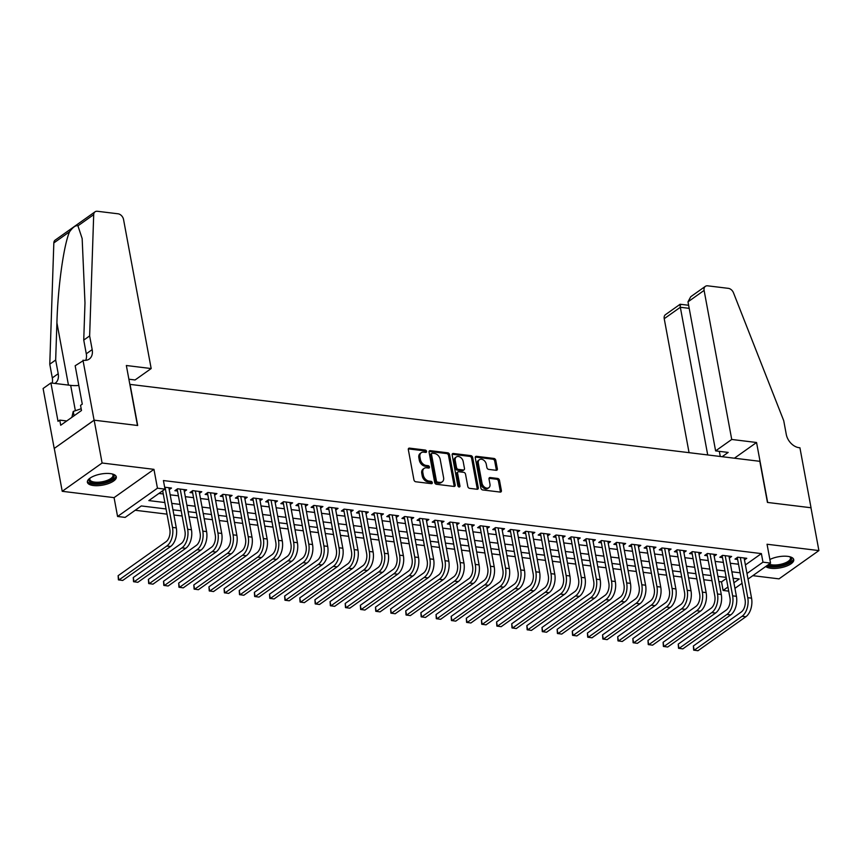 <?xml version="1.0" encoding="UTF-8"?>
<svg xmlns="http://www.w3.org/2000/svg" width="862" height="862" viewBox="0 0 862 862"><rect width="100%" height="100%" fill="white"/><g stroke="black" fill="none" stroke-linecap="round" stroke-linejoin="round"><path stroke-width="1.29" d="M426.55 451.365A1.293 0.927 54.6 0 0 425.3 450.061L409.504 448.132A1.853 1.315 54.6 0 0 408.75 448.305A1.853 1.315 54.6 0 0 408.329 449.63L413.943 479.897A1.853 1.315 54.6 0 0 415.743 481.761L431.528 483.69A1.293 0.927 54.6 0 0 431.097 481.341L429.05 481.093A5.926 4.224 54.6 0 1 423.296 475.124L422.833 472.602A5.926 4.224 54.6 0 1 424.158 468.357A5.926 4.224 54.6 0 1 426.593 467.807L428.629 468.055A1.293 0.927 54.6 0 0 428.198 465.695L426.151 465.448A5.926 4.224 54.6 0 1 420.397 459.489L419.934 456.968A5.926 4.224 54.6 0 1 421.259 452.712A5.926 4.224 54.6 0 1 423.695 452.162L425.731 452.41A1.293 0.927 54.6 0 0 426.55 451.365M425.505 452.388A1.293 0.927 54.6 0 0 424.223 450.826L408.426 448.897A1.853 1.315 54.6 0 0 408.351 448.886M431.302 483.668A1.293 0.927 54.6 0 0 430.019 482.106L427.972 481.858L429.05 481.093M428.403 468.023A1.293 0.927 54.6 0 0 427.121 466.461L425.074 466.213L426.151 465.448M765.747 566.485A14.708 5.614 169.5 0 0 770.876 568.284A14.708 5.614 169.5 0 0 786.381 566.162A14.708 5.614 169.5 0 0 793.74 559.632A14.708 5.614 169.5 0 0 787.685 556.356A14.708 5.614 169.5 0 0 769.874 559.47M110.25 473.604A14.708 5.614 169.5 0 0 94.755 475.716A14.708 5.614 169.5 0 0 87.385 482.246A14.708 5.614 169.5 0 0 93.441 485.532A14.708 5.614 169.5 0 0 108.935 483.41A14.708 5.614 169.5 0 0 116.305 476.88A14.708 5.614 169.5 0 0 110.25 473.604M496.178 470.307A1.853 1.315 54.6 0 0 496.943 470.135A1.853 1.315 54.6 0 0 497.352 468.809L495.779 460.308A1.853 1.315 54.6 0 0 493.98 458.455L476.449 456.31A1.853 1.315 54.6 0 0 475.695 456.483A1.853 1.315 54.6 0 0 475.274 457.808L480.888 488.075A1.853 1.315 54.6 0 0 482.688 489.939L500.219 492.083A1.853 1.315 54.6 0 0 500.973 491.911A1.853 1.315 54.6 0 0 501.393 490.586L499.486 480.328A1.853 1.315 54.6 0 0 497.697 478.464L490.187 477.548A1.853 1.315 54.6 0 0 489.433 477.72A1.853 1.315 54.6 0 0 489.013 479.046L489.961 484.132A4.946 3.534 54.6 0 1 488.851 487.687A4.946 3.534 54.6 0 1 484.821 487.364A4.946 3.534 54.6 0 1 482.009 483.162L478.313 463.228A4.946 3.534 54.6 0 1 479.423 459.683A4.946 3.534 54.6 0 1 483.453 459.996A4.946 3.534 54.6 0 1 486.265 464.209L486.879 467.527A1.853 1.315 54.6 0 0 488.679 469.391L496.178 470.307M745.404 564.933L761.383 553.598L762.978 562.164L770.542 563.091L748.022 579.07M82.978 360.208L94.087 420.171L137.457 425.472L126.348 365.51L151.173 368.548L123.546 219.487A5.657 4.03 54.6 0 0 118.051 213.798L97.384 211.276A5.657 4.03 54.6 0 0 95.068 211.804A5.657 4.03 54.6 0 0 93.699 214.638L89.637 335.911L92.18 349.616A13.199 9.417 -125.4 0 1 89.217 359.088A13.199 9.417 -125.4 0 1 83.808 360.316L75.166 365.757L82.278 404.127L80.554 405.355L81.502 410.495L60.706 425.246L59.747 420.106L58.023 421.335L50.912 382.954L43.1 388.503L54.209 448.466L94.163 420.182L137.683 425.505L130.065 384.387L759.821 461.31L767.439 502.427L810.959 507.75L818.9 550.581L767.051 544.245L770.542 563.091M94.163 420.182L102.104 463.013L62.226 491.308L114.075 497.633L117.566 516.478L157.444 488.194L165.008 489.12L148.846 500.585L164.857 502.546M114.075 497.633L153.953 469.348L102.104 463.013M153.953 469.348L157.444 488.194M761.383 553.598L163.424 480.554L165.008 489.12M449.565 454.673A1.853 1.315 54.6 0 0 447.766 452.809L430.235 450.664A1.853 1.315 54.6 0 0 429.481 450.837A1.853 1.315 54.6 0 0 429.06 452.162L434.674 482.429A1.853 1.315 54.6 0 0 436.474 484.293L454.005 486.437A1.853 1.315 54.6 0 0 454.759 486.265A1.853 1.315 54.6 0 0 455.179 484.94L449.565 454.673L448.488 455.427A1.853 1.315 54.6 0 0 446.688 453.574L429.157 451.429A1.853 1.315 54.6 0 0 429.082 451.419M453.347 453.487L470.878 455.632A1.853 1.315 54.6 0 1 472.678 457.485L478.281 487.763A1.853 1.315 54.6 0 1 477.871 489.088A1.853 1.315 54.6 0 1 477.106 489.26L469.607 488.345A1.853 1.315 54.6 0 1 467.807 486.48L465.534 474.208A1.853 1.315 54.6 0 0 463.734 472.344L458.756 471.729A1.853 1.315 54.6 0 0 458.002 471.902A1.853 1.315 54.6 0 0 457.582 473.238L459.952 486.017A1.293 0.927 54.6 0 1 457.873 485.759L452.173 454.985A1.853 1.315 54.6 0 1 452.582 453.66A1.853 1.315 54.6 0 1 453.347 453.487L452.27 454.252L469.801 456.397L470.878 455.632M752.817 575.665L779.022 578.865L818.9 550.581M54.284 448.477L62.226 491.308M169.221 489.659L171.506 488.043L164.653 487.202M184.36 491.512L186.645 489.885L177.561 488.776L174.867 490.693L177.518 491.017M199.499 493.355L201.783 491.739L192.7 490.629L190.006 492.536L192.657 492.859M214.638 495.208L216.922 493.581L207.839 492.471L205.145 494.389L207.796 494.713M229.777 497.062L232.061 495.434L222.978 494.325L220.284 496.232L222.935 496.555M244.905 498.904L247.2 497.288L238.117 496.178L235.423 498.085L238.074 498.408M260.044 500.757L262.339 499.13L253.256 498.02L250.562 499.938L253.212 500.262M275.183 502.611L277.478 500.984L268.394 499.874L265.701 501.781L268.351 502.104M290.322 504.453L292.617 502.837L283.533 501.727L280.84 503.634L283.49 503.958M305.46 506.306L307.756 504.679L298.672 503.57L295.978 505.488L298.618 505.811M320.599 508.149L322.894 506.533L313.811 505.423L311.117 507.33L313.757 507.653M335.738 510.002L338.033 508.375L328.95 507.265L326.256 509.183L328.896 509.507M350.877 511.856L353.161 510.229L344.078 509.119L341.384 511.026L344.035 511.349M366.016 513.698L368.3 512.082L359.217 510.972L356.523 512.879L359.174 513.202M381.155 515.551L383.439 513.924L374.356 512.815L371.662 514.733L374.313 515.056M396.294 517.405L398.578 515.778L389.495 514.668L386.801 516.575L389.452 516.898M411.433 519.247L413.717 517.62L404.634 516.521L401.94 518.428L404.59 518.752M426.571 521.101L428.856 519.474L419.772 518.364L417.079 520.282L419.729 520.605M441.71 522.943L443.995 521.327L434.911 520.217L432.218 522.124L434.868 522.447M456.849 524.796L459.134 523.169L450.05 522.06L447.356 523.977L450.007 524.301M471.988 526.65L474.272 525.023L465.189 523.913L462.495 525.82L465.146 526.143M487.127 528.492L489.411 526.876L480.328 525.766L477.634 527.673L480.285 527.997M502.266 530.345L504.55 528.718L495.467 527.609L492.773 529.527L495.424 529.85M517.394 532.188L519.689 530.572L510.606 529.462L507.912 531.369L510.563 531.692M532.533 534.041L534.828 532.414L525.745 531.304L523.051 533.222L525.701 533.546M547.672 535.895L549.967 534.268L540.883 533.158L538.19 535.065L540.84 535.399M562.811 537.737L565.106 536.121L556.022 535.011L553.329 536.918L555.979 537.241M577.949 539.59L580.245 537.963L571.161 536.854L568.467 538.772L571.118 539.095M593.088 541.444L595.383 539.817L586.3 538.707L583.606 540.614L586.246 540.937M608.227 543.286L610.522 541.67L601.439 540.56L598.745 542.467L601.385 542.791M623.366 545.14L625.65 543.513L616.578 542.403L613.873 544.321L616.524 544.644M638.505 546.982L640.789 545.366L631.706 544.256L629.012 546.163L631.663 546.486M653.644 548.835L655.928 547.208L646.845 546.099L644.151 548.016L646.802 548.34M668.783 550.689L671.067 549.062L661.984 547.952L659.29 549.859L661.941 550.182M683.922 552.531L686.206 550.915L677.123 549.805L674.429 551.712L677.079 552.036M699.06 554.385L701.345 552.757L692.261 551.648L689.568 553.566L692.218 553.889M714.199 556.238L716.484 554.611L707.4 553.501L704.707 555.408L707.357 555.731M729.338 558.08L731.622 556.464L722.539 555.354L719.845 557.261L722.496 557.585M158.92 493.441L163.274 493.98M170.17 494.82L178.412 495.822M185.308 496.674L193.551 497.676M200.447 498.516L208.69 499.529M215.586 500.369L223.829 501.372M230.725 502.223L238.968 503.225M245.864 504.065L254.096 505.078M261.003 505.919L269.235 506.921M276.142 507.761L284.374 508.774M291.281 509.614L299.513 510.616M306.419 511.468L314.652 512.47M321.558 513.31L329.79 514.323M336.697 515.164L344.929 516.166M351.836 517.006L360.068 518.019M366.975 518.859L375.207 519.861M382.114 520.713L390.346 521.715M397.253 522.555L405.485 523.568M412.392 524.408L420.624 525.411M427.53 526.262L435.763 527.264M442.669 528.104L450.901 529.117M457.797 529.958L466.04 530.96M472.936 531.8L481.179 532.813M488.075 533.653L496.318 534.655M503.214 535.507L511.457 536.509M518.353 537.349L526.585 538.362M533.492 539.203L541.724 540.205M548.631 541.056L556.863 542.058M563.77 542.898L572.002 543.911M578.908 544.752L587.141 545.754M594.047 546.594L602.279 547.607M609.186 548.447L617.418 549.45M624.325 550.301L632.557 551.303M639.464 552.143L647.696 553.156M654.603 553.997L662.835 554.999M669.742 555.85L677.974 556.852M684.881 557.692L693.113 558.705M700.019 559.546L708.252 560.548M715.158 561.388L723.39 562.401M730.286 563.242L738.529 564.244M744.477 559.934L746.761 558.307L737.678 557.197L734.984 559.115L737.635 559.438M135.205 510.261L167.012 514.151M173.909 514.991L182.151 516.004M189.047 516.844L197.29 517.846M204.186 518.687L212.429 519.7M219.325 520.54L227.568 521.542M234.464 522.394L242.696 523.396M249.603 524.236L257.835 525.249M264.742 526.089L272.974 527.091M279.881 527.943L288.113 528.945M295.019 529.785L303.252 530.798M310.158 531.638L318.39 532.641M325.297 533.481L333.529 534.494M340.436 535.334L348.668 536.336M355.575 537.188L363.807 538.19M370.714 539.03L378.946 540.043M385.853 540.883L394.085 541.886M400.992 542.737L409.224 543.739M416.13 544.579L424.363 545.592M431.269 546.433L439.501 547.435M446.397 548.275L454.64 549.288M461.536 550.128L469.779 551.13M476.675 551.982L484.918 552.984M491.814 553.824L500.057 554.837M506.953 555.678L515.196 556.68M522.092 557.531L530.324 558.533M537.231 559.373L545.463 560.375M552.37 561.227L560.602 562.229M567.508 563.069L575.741 564.082M582.647 564.922L590.879 565.925M597.786 566.776L606.018 567.778M612.925 568.618L621.157 569.631M628.064 570.472L636.296 571.474M643.203 572.314L651.435 573.327M658.342 574.167L666.574 575.169M673.481 576.021L681.713 577.023M688.619 577.863L696.852 578.876M703.758 579.717L711.99 580.719M718.897 581.57L721.516 581.882L726.364 578.445M728.713 591.138L723.099 590.448L727.948 587.011M721.516 581.882L723.099 590.448M166.054 508.957L141.303 505.94L125.141 517.405L117.566 516.478M742.053 583.294L734.941 588.347M746.988 573.499L762.978 562.164M171.764 503.386L179.996 504.389M186.903 505.24L195.135 506.242M202.042 507.082L210.274 508.095M217.181 508.936L225.413 509.938M232.32 510.789L240.552 511.791M247.459 512.631L255.691 513.644M262.598 514.485L270.83 515.487M277.726 516.327L285.968 517.34M292.864 518.181L301.107 519.183M308.003 520.034L316.246 521.036M323.142 521.876L331.385 522.889M338.281 523.73L346.513 524.732M353.42 525.583L361.652 526.585M368.559 527.425L376.791 528.428M383.698 529.279L391.93 530.281M398.837 531.121L407.069 532.134M413.975 532.975L422.208 533.977M429.114 534.828L437.346 535.83M444.253 536.67L452.485 537.683M459.392 538.524L467.624 539.526M474.531 540.366L482.763 541.379M489.67 542.22L497.902 543.222M504.809 544.073L513.041 545.075M519.948 545.915L528.18 546.928M535.087 547.769L543.319 548.771M550.215 549.622L558.457 550.624M565.353 551.464L573.596 552.477M580.492 553.318L588.735 554.32M595.631 555.16L603.874 556.173M610.77 557.014L619.002 558.016M625.909 558.867L634.141 559.869M641.048 560.709L649.28 561.722M656.187 562.563L664.419 563.565M671.326 564.416L679.558 565.418M686.464 566.259L694.697 567.271M701.603 568.112L709.835 569.114M716.742 569.954L724.974 570.967M731.881 571.808L740.113 572.81M733.918 582.777L739.262 578.984L733.066 578.23M726.17 577.378L717.927 576.376M711.031 575.536L702.789 574.523M695.893 573.683L687.65 572.68M680.754 571.84L672.511 570.827M665.615 569.987L657.372 568.985M650.476 568.133L642.244 567.131M635.337 566.291L627.105 565.278M620.198 564.438L611.966 563.436M605.059 562.584L596.827 561.582M589.92 560.742L581.688 559.74M574.782 558.888L566.549 557.886M559.643 557.046L551.411 556.033M544.504 555.193L536.272 554.191M529.365 553.339L521.133 552.337M514.226 551.497L505.994 550.484M499.087 549.644L490.855 548.641M483.948 547.801L475.716 546.788M468.809 545.948L460.577 544.946M453.671 544.094L445.438 543.092M438.542 542.252L430.3 541.239M423.404 540.399L415.161 539.396M408.265 538.545L400.022 537.543M393.126 536.703L384.883 535.69M377.987 534.849L369.755 533.847M362.848 533.007L354.616 531.994M347.709 531.154L339.477 530.152M332.57 529.3L324.338 528.298M317.431 527.458L309.199 526.445M302.293 525.604L294.061 524.602M287.154 523.751L278.922 522.749M272.015 521.909L263.783 520.896M256.876 520.055L248.644 519.053M241.737 518.213L233.505 517.2M226.598 516.36L218.366 515.357M211.459 514.506L203.227 513.504M196.32 512.664L188.088 511.651M181.182 510.81L172.95 509.808M421.259 452.712L420.182 453.477A5.926 4.224 54.6 0 0 418.857 457.733L419.934 456.968M425.074 466.213A5.926 4.224 54.6 0 1 419.32 460.254L418.857 457.733M424.158 468.357L423.08 469.122A5.926 4.224 54.6 0 0 421.755 473.367L422.833 472.602M427.972 481.858A5.926 4.224 54.6 0 1 422.218 475.889L421.755 473.367M454.08 486.448A1.853 1.315 54.6 0 0 454.102 485.705L448.488 455.427M432.304 453.218A1.293 0.927 54.6 0 0 431.485 454.263L436.409 480.834A1.293 0.927 54.6 0 0 437.67 482.138L439.825 482.408A5.926 4.224 54.6 0 0 442.249 481.847A5.926 4.224 54.6 0 0 443.585 477.602L440.213 459.446A5.926 4.224 54.6 0 0 434.459 453.477L432.304 453.218M431.776 453.337L430.698 454.102A1.293 0.927 54.6 0 0 430.407 455.028L431.485 454.263M442.249 481.847L441.172 482.612A5.926 4.224 54.6 0 1 438.747 483.173L436.592 482.903A1.293 0.927 54.6 0 1 435.332 481.599L430.407 455.028M477.192 489.271A1.853 1.315 54.6 0 0 477.203 488.528L471.6 458.25A1.853 1.315 54.6 0 0 469.801 456.397M458.002 471.902L456.925 472.667A1.853 1.315 54.6 0 0 456.504 473.992L458.875 486.782L459.952 486.017M463.174 461.461A4.946 3.534 54.6 0 0 460.362 457.259A4.946 3.534 54.6 0 0 456.332 456.946A4.946 3.534 54.6 0 0 455.222 460.491L456.526 467.516A1.853 1.315 54.6 0 0 458.325 469.381L463.303 469.984A1.853 1.315 54.6 0 0 464.058 469.812A1.853 1.315 54.6 0 0 464.478 468.486L463.174 461.461M456.332 456.946L455.255 457.711A4.946 3.534 54.6 0 0 454.145 461.256L455.222 460.491M464.058 469.812L462.98 470.577A1.853 1.315 54.6 0 1 462.226 470.749L457.248 470.146A1.853 1.315 54.6 0 1 455.448 468.281L454.145 461.256M479.423 459.683L478.345 460.448A4.946 3.534 54.6 0 0 477.236 463.993L478.313 463.228M488.851 487.687L487.773 488.452A4.946 3.534 54.6 0 1 483.744 488.129A4.946 3.534 54.6 0 1 480.931 483.927L477.236 463.993M500.294 492.094A1.853 1.315 54.6 0 0 500.316 491.351L498.408 481.093A1.853 1.315 54.6 0 0 496.62 479.229L489.11 478.313A1.853 1.315 54.6 0 0 489.034 478.302M496.253 470.307A1.853 1.315 54.6 0 0 496.275 469.574L494.702 461.073A1.853 1.315 54.6 0 0 492.902 459.209L475.371 457.075A1.853 1.315 54.6 0 0 475.296 457.065M162.681 490.78L169.825 529.343A9.428 5.538 97 0 1 166.021 541.724L118.116 575.708L118.913 579.997L166.819 546.012A14.137 8.308 -83 0 0 172.519 527.425L165.073 487.256M118.116 575.708L118.406 579.846L122.695 580.46L170.601 546.476A14.137 8.308 -83 0 0 176.301 527.889L168.855 487.72M112.426 474.003A12.725 4.86 -10.5 0 1 112.62 474.111A12.725 4.86 -10.5 0 1 112.049 479.261A12.725 4.86 -10.5 0 1 100.401 483.291A12.725 4.86 -10.5 0 1 89.831 478.335A12.725 4.86 -10.5 0 1 89.971 478.173M90.144 478.054A11.777 4.493 169.5 0 0 89.842 479.487A11.777 4.493 169.5 0 0 100.326 482.052A11.777 4.493 169.5 0 0 113.019 475.188A11.777 4.493 169.5 0 0 112.232 473.96M87.396 481.384A14.611 5.581 169.5 0 0 100.218 484.045A14.611 5.581 169.5 0 0 115.982 476.083M81.179 408.76L73.248 411.433L71.869 417.327M74.046 415.786L73.248 411.433M789.872 556.755A12.725 4.86 -10.5 0 1 790.055 556.863A12.725 4.86 -10.5 0 1 789.484 562.013A12.725 4.86 -10.5 0 1 777.836 566.043A12.725 4.86 -10.5 0 1 767.891 564.966M769.119 564.104A11.777 4.493 169.5 0 0 777.772 564.804A11.777 4.493 169.5 0 0 790.454 557.94A11.777 4.493 169.5 0 0 789.667 556.712M766.706 565.817A14.611 5.581 169.5 0 0 777.664 566.797A14.611 5.581 169.5 0 0 793.428 558.835M89.637 335.911L83.743 340.091L84.982 302.907L82.159 238.58L77.936 225.833C75.791 225.122 73.011 227.094 69.596 231.749C63.81 244.485 57.819 287.488 56.914 322.83L55.664 360.014L58.207 373.72A13.199 9.417 -125.4 0 1 55.243 383.191A13.199 9.417 -125.4 0 1 54.866 383.439M55.664 360.014L49.77 364.195L52.302 377.901A13.199 9.417 -125.4 0 1 52.183 383.116M85.683 360.348A13.199 9.417 -125.4 0 0 86.286 353.797L83.743 340.091M69.596 231.749L53.832 242.933L49.77 364.195M94.087 420.171L54.209 448.466M151.173 368.548L135.065 379.97L128.891 379.215M78.808 385.465A21.205 8.092 -10.5 0 1 70.673 385.368L50.912 382.954M53.832 242.933A5.657 4.03 -125.4 0 1 55.2 240.089L95.068 211.804M66.74 420.968L59.747 420.106M731.73 439.458L704.103 290.408L687.995 301.84L715.611 450.891L731.73 439.458L756.556 442.497L767.665 502.46L811.034 507.75L799.925 447.787L799.096 447.69A13.199 9.417 54.6 0 1 786.273 434.405L783.73 420.699L733.487 292.8A5.657 4.03 54.6 0 0 728.358 288.35L707.691 285.828A5.657 4.03 54.6 0 0 705.375 286.346A5.657 4.03 54.6 0 0 704.103 290.408M734.402 458.207L756.556 442.497M722.14 456.709L728.174 452.421L715.611 450.891M707.713 454.942L680.333 307.271L664.225 318.692A5.657 4.03 -125.4 0 1 665.496 314.641L680.14 304.254L688.63 305.267M689.061 452.669L664.225 318.692M720.276 456.483L719.317 451.343M680.689 304.976C679.967 303.586 679.849 304.351 680.333 307.271L689.201 308.348M705.375 286.346L690.731 296.733L687.995 301.84M177.863 488.819L177.195 489.293L184.964 531.186A9.428 5.538 97 0 1 181.16 543.577L133.254 577.562L134.052 581.839L181.957 547.855A14.137 8.308 -83 0 0 187.657 529.279L180.212 489.099M133.254 577.562L133.545 581.688L137.834 582.303L185.739 548.318A14.137 8.308 -83 0 0 191.439 529.742L183.994 489.562M193.002 490.661L192.334 491.135L200.103 533.039A9.428 5.538 97 0 1 196.299 545.43L148.393 579.415L149.191 583.693L197.096 549.708A14.137 8.308 -83 0 0 202.796 531.121L195.351 490.952M148.393 579.415L148.684 583.542L152.973 584.156L200.878 550.171A14.137 8.308 -83 0 0 206.578 531.585L199.133 491.415M208.141 492.514L207.473 492.989L215.241 534.882A9.428 5.538 97 0 1 211.438 547.273L163.532 581.257L164.33 585.546L212.235 551.561A14.137 8.308 -83 0 0 217.935 532.975L210.49 492.795M163.532 581.257L163.823 585.395L168.112 586.009L216.017 552.025A14.137 8.308 -83 0 0 221.717 533.438L214.272 493.258M223.28 494.368L222.611 494.842L230.38 536.735A9.428 5.538 97 0 1 226.577 549.126L178.671 583.111L179.468 587.388L227.374 553.404A14.137 8.308 -83 0 0 233.074 534.828L225.628 494.648M178.671 583.111L178.962 587.237L183.25 587.852L231.156 553.867A14.137 8.308 -83 0 0 236.856 535.291L229.411 495.111M238.418 496.21L237.75 496.684L245.519 538.588A9.428 5.538 97 0 1 241.716 550.969L193.81 584.953L194.607 589.242L242.513 555.257A14.137 8.308 -83 0 0 248.213 536.67L240.767 496.501M193.81 584.953L194.101 589.091L198.389 589.705L246.295 555.721A14.137 8.308 -83 0 0 251.995 537.134L244.549 496.965M253.557 498.064L252.889 498.538L260.658 540.431A9.428 5.538 97 0 1 256.854 552.822L208.949 586.806L209.746 591.095L257.652 557.111A14.137 8.308 -83 0 0 263.352 538.524L255.906 498.344M208.949 586.806L209.24 590.933L213.528 591.547L261.434 557.574A14.137 8.308 -83 0 0 267.134 538.987L259.688 498.807M268.696 499.906L268.028 500.38L275.797 542.284A9.428 5.538 97 0 1 271.993 554.675L224.088 588.66L224.885 592.937L272.791 558.953A14.137 8.308 -83 0 0 278.491 540.377L271.045 500.197M224.088 588.66L224.379 592.787L228.667 593.401L276.573 559.416A14.137 8.308 -83 0 0 282.273 540.83L274.827 500.66M283.835 501.759L283.167 502.234L290.936 544.137A9.428 5.538 97 0 1 287.132 556.518L239.227 590.502L240.024 594.791L287.93 560.806A14.137 8.308 -83 0 0 293.63 542.22L286.184 502.05M239.227 590.502L239.517 594.64L243.806 595.254L291.712 561.27A14.137 8.308 -83 0 0 297.412 542.683L289.966 502.503M298.974 503.613L298.306 504.087L306.075 545.98A9.428 5.538 97 0 1 302.271 558.371L254.365 592.356L255.163 596.633L303.058 562.649A14.137 8.308 -83 0 0 308.768 544.073L301.323 503.893M254.365 592.356L254.656 596.482L258.945 597.097L306.85 563.112A14.137 8.308 -83 0 0 312.55 544.536L305.105 504.356M314.113 505.455L313.445 505.929L321.203 547.833A9.428 5.538 97 0 1 317.41 560.225L269.504 594.209L270.302 598.487L318.197 564.502A14.137 8.308 -83 0 0 323.907 545.915L316.451 505.746M269.504 594.209L269.795 598.336L274.084 598.95L321.989 564.966A14.137 8.308 -83 0 0 327.689 546.379L320.244 506.209M329.252 507.309L328.584 507.783L336.342 549.676A9.428 5.538 97 0 1 332.549 562.067L284.643 596.051L285.441 600.34L333.335 566.356A14.137 8.308 -83 0 0 339.035 547.769L331.59 507.589M284.643 596.051L284.934 600.189L289.223 600.803L337.128 566.819A14.137 8.308 -83 0 0 342.828 548.232L335.383 508.052M344.391 509.151L343.722 509.625L351.48 551.529A9.428 5.538 97 0 1 347.688 563.92L299.782 597.905L300.579 602.182L348.474 568.198A14.137 8.308 -83 0 0 354.174 549.622L346.729 509.442M299.782 597.905L300.073 602.032L304.361 602.646L352.267 568.661A14.137 8.308 -83 0 0 357.967 550.085L350.522 509.905M359.529 511.004L358.861 511.478L366.619 553.382A9.428 5.538 97 0 1 362.827 565.763L314.921 599.747L315.707 604.036L363.613 570.051A14.137 8.308 -83 0 0 369.313 551.464L361.868 511.295M314.921 599.747L315.212 603.885L319.5 604.499L367.395 570.515A14.137 8.308 -83 0 0 373.106 551.928L365.66 511.759M374.668 512.858L374 513.332L381.758 555.225A9.428 5.538 97 0 1 377.965 567.616L330.06 601.601L330.846 605.889L378.752 571.905A14.137 8.308 -83 0 0 384.452 553.318L377.006 513.138M330.06 601.601L330.351 605.727L334.639 606.342L382.534 572.357A14.137 8.308 -83 0 0 388.245 553.781L380.788 513.601M389.807 514.7L389.139 515.174L396.897 557.078A9.428 5.538 97 0 1 393.094 569.47L345.199 603.454L345.985 607.732L393.891 573.747A14.137 8.308 -83 0 0 399.591 555.171L392.145 514.991M345.199 603.454L345.49 607.581L349.778 608.195L397.673 574.211A14.137 8.308 -83 0 0 403.373 555.624L395.927 515.454M404.935 516.553L404.267 517.028L412.036 558.932A9.428 5.538 97 0 1 408.232 571.312L360.338 605.296L361.124 609.585L409.03 575.601A14.137 8.308 -83 0 0 414.73 557.014L407.284 516.844M360.338 605.296L360.628 609.434L364.917 610.048L412.812 576.064A14.137 8.308 -83 0 0 418.512 557.477L411.066 517.297M420.074 518.407L419.406 518.881L427.175 560.774A9.428 5.538 97 0 1 423.371 573.165L375.476 607.15L376.263 611.427L424.169 577.443A14.137 8.308 -83 0 0 429.869 558.867L422.423 518.687M375.476 607.15L375.757 611.277L380.045 611.891L427.951 577.906A14.137 8.308 -83 0 0 433.651 559.33L426.205 519.15M435.213 520.249L434.545 520.723L442.314 562.627A9.428 5.538 97 0 1 438.51 575.019L390.615 609.003L391.402 613.281L439.308 579.296A14.137 8.308 -83 0 0 445.007 560.709L437.562 520.54M390.615 609.003L390.895 613.13L395.184 613.744L443.09 579.76A14.137 8.308 -83 0 0 448.79 561.173L441.344 521.004M450.352 522.103L449.684 522.577L457.453 564.47A9.428 5.538 97 0 1 453.649 576.861L405.743 610.846L406.541 615.134L454.446 581.15A14.137 8.308 -83 0 0 460.146 562.563L452.701 522.383M405.743 610.846L406.034 614.983L410.323 615.597L458.228 581.613A14.137 8.308 -83 0 0 463.928 563.026L456.483 522.846M465.491 523.945L464.823 524.419L472.591 566.323A9.428 5.538 97 0 1 468.788 578.714L420.882 612.699L421.68 616.976L469.585 582.992A14.137 8.308 -83 0 0 475.285 564.416L467.84 524.236M420.882 612.699L421.173 616.826L425.462 617.44L473.367 583.455A14.137 8.308 -83 0 0 479.067 564.879L471.622 524.699M480.63 525.798L479.962 526.273L487.73 568.177A9.428 5.538 97 0 1 483.927 580.557L436.021 614.541L436.818 618.83L484.724 584.845A14.137 8.308 -83 0 0 490.424 566.259L482.979 526.089M436.021 614.541L436.312 618.679L440.601 619.293L488.506 585.309A14.137 8.308 -83 0 0 494.206 566.722L486.761 526.553M495.769 527.652L495.1 528.126L502.869 570.019A9.428 5.538 97 0 1 499.066 582.41L451.16 616.395L451.957 620.683L499.863 586.699A14.137 8.308 -83 0 0 505.563 568.112L498.117 527.932M451.16 616.395L451.451 620.521L455.739 621.136L503.645 587.151A14.137 8.308 -83 0 0 509.345 568.575L501.899 528.395M510.907 529.494L510.239 529.968L518.008 571.872A9.428 5.538 97 0 1 514.205 584.264L466.299 618.248L467.096 622.526L515.002 588.541A14.137 8.308 -83 0 0 520.702 569.954L513.256 529.785M466.299 618.248L466.59 622.375L470.878 622.989L518.784 589.005A14.137 8.308 -83 0 0 524.484 570.418L517.038 530.249M526.046 531.348L525.378 531.822L533.147 573.715A9.428 5.538 97 0 1 529.343 586.106L481.438 620.09L482.235 624.379L530.141 590.395A14.137 8.308 -83 0 0 535.841 571.808L528.395 531.638M481.438 620.09L481.729 624.228L486.017 624.842L533.923 590.858A14.137 8.308 -83 0 0 539.623 572.271L532.177 532.091M541.185 533.201L540.517 533.675L548.286 575.568A9.428 5.538 97 0 1 544.482 587.959L496.577 621.944L497.374 626.221L545.28 592.237A14.137 8.308 -83 0 0 550.98 573.661L543.534 533.481M496.577 621.944L496.868 626.071L501.156 626.685L549.062 592.7A14.137 8.308 -83 0 0 554.762 574.124L547.316 533.944M556.324 535.043L555.656 535.517L563.425 577.421A9.428 5.538 97 0 1 559.621 589.813L511.716 623.786L512.513 628.075L560.419 594.09A14.137 8.308 -83 0 0 566.118 575.504L558.673 535.334M511.716 623.786L512.006 627.924L516.295 628.538L564.201 594.554A14.137 8.308 -83 0 0 569.901 575.967L562.455 535.798M571.463 536.897L570.795 537.371L578.564 579.264A9.428 5.538 97 0 1 574.76 591.655L526.854 625.64L527.652 629.928L575.547 595.944A14.137 8.308 -83 0 0 581.257 577.357L573.812 537.177M526.854 625.64L527.145 629.766L531.434 630.391L579.339 596.407A14.137 8.308 -83 0 0 585.039 577.82L577.594 537.64M586.602 538.739L585.934 539.213L593.692 581.117A9.428 5.538 97 0 1 589.899 593.509L541.993 627.493L542.791 631.771L590.686 597.786A14.137 8.308 -83 0 0 596.396 579.21L588.94 539.03M541.993 627.493L542.284 631.62L546.573 632.234L594.478 598.25A14.137 8.308 -83 0 0 600.178 579.663L592.733 539.493M601.741 540.593L601.073 541.067L608.831 582.971A9.428 5.538 97 0 1 605.038 595.351L557.132 629.335L557.929 633.624L605.824 599.64A14.137 8.308 -83 0 0 611.524 581.053L604.079 540.883M557.132 629.335L557.423 633.473L561.712 634.087L609.617 600.103A14.137 8.308 -83 0 0 615.317 581.516L607.872 541.347M616.88 542.446L616.211 542.92L623.969 584.813A9.428 5.538 97 0 1 620.177 597.204L572.271 631.189L573.068 635.466L620.963 601.482A14.137 8.308 -83 0 0 626.663 582.906L619.218 542.726M572.271 631.189L572.562 635.316L576.85 635.93L624.756 601.945A14.137 8.308 -83 0 0 630.456 583.369L623.01 543.189M632.018 544.288L631.35 544.762L639.108 586.666A9.428 5.538 97 0 1 635.316 599.058L587.41 633.042L588.196 637.32L636.102 603.335A14.137 8.308 -83 0 0 641.802 584.748L634.357 544.579M587.41 633.042L587.701 637.169L591.989 637.783L639.895 603.799A14.137 8.308 -83 0 0 645.595 585.212L638.149 545.043M647.157 546.142L646.489 546.616L654.247 588.509A9.428 5.538 97 0 1 650.454 600.9L602.549 634.885L603.335 639.173L651.241 605.189A14.137 8.308 -83 0 0 656.941 586.602L649.495 546.422M602.549 634.885L602.84 639.022L607.128 639.636L655.023 605.652A14.137 8.308 -83 0 0 660.734 587.065L653.288 546.885M662.296 547.995L661.628 548.469L669.386 590.362A9.428 5.538 97 0 1 665.583 602.753L617.688 636.738L618.474 641.016L666.38 607.031A14.137 8.308 -83 0 0 672.08 588.455L664.634 548.275M617.688 636.738L617.979 640.865L622.267 641.479L670.162 607.494A14.137 8.308 -83 0 0 675.873 588.918L668.416 548.738M677.424 549.837L676.756 550.312L684.525 592.216A9.428 5.538 97 0 1 680.721 604.596L632.827 638.58L633.613 642.869L681.519 608.884A14.137 8.308 -83 0 0 687.219 590.298L679.773 550.128M632.827 638.58L633.117 642.718L637.406 643.332L685.301 609.348A14.137 8.308 -83 0 0 691.001 590.761L683.555 550.592M692.563 551.691L691.895 552.165L699.664 594.058A9.428 5.538 97 0 1 695.86 606.449L647.965 640.434L648.752 644.722L696.658 610.738A14.137 8.308 -83 0 0 702.358 592.151L694.912 551.971M647.965 640.434L648.256 644.561L652.545 645.175L700.44 611.201A14.137 8.308 -83 0 0 706.14 592.614L698.694 552.434M707.702 553.533L707.034 554.007L714.803 595.911A9.428 5.538 97 0 1 710.999 608.303L663.104 642.287L663.891 646.565L711.796 612.58A14.137 8.308 -83 0 0 717.496 594.004L710.051 553.824M663.104 642.287L663.384 646.414L667.673 647.028L715.579 613.044A14.137 8.308 -83 0 0 721.278 594.457L713.833 554.288M722.841 555.387L722.173 555.861L729.942 597.765A9.428 5.538 97 0 1 726.138 610.145L678.232 644.129L679.03 648.418L726.935 614.434A14.137 8.308 -83 0 0 732.635 595.847L725.19 555.678M678.232 644.129L678.523 648.267L682.812 648.881L730.717 614.897A14.137 8.308 -83 0 0 736.417 596.31L728.972 556.13M737.98 557.24L737.312 557.714L745.08 599.607A9.428 5.538 97 0 1 741.277 611.998L693.371 645.983L694.169 650.26L742.074 616.276A14.137 8.308 -83 0 0 747.774 597.7L740.329 557.52M693.371 645.983L693.662 650.11L697.951 650.724L745.856 616.739A14.137 8.308 -83 0 0 751.556 598.163L744.111 557.983M424.223 450.826L425.3 450.061M430.019 482.106L431.097 481.341M427.121 466.461L428.198 465.695M419.32 460.254L420.397 459.489M422.218 475.889L423.296 475.124M408.426 448.897L409.504 448.132M454.102 485.705L455.179 484.94M429.157 451.429L430.235 450.664M446.688 453.574L447.766 452.809M435.332 481.599L436.409 480.834M436.592 482.903L437.67 482.138M438.747 483.173L439.825 482.408M471.6 458.25L472.678 457.485M477.203 488.528L478.281 487.763M456.504 473.992L457.582 473.238M455.448 468.281L456.526 467.516M457.248 470.146L458.325 469.381M462.226 470.749L463.303 469.984M480.931 483.927L482.009 483.162M489.11 478.313L490.187 477.548M496.62 479.229L497.697 478.464M498.408 481.093L499.486 480.328M500.316 491.351L501.393 490.586M475.371 457.075L476.449 456.31M492.902 459.209L493.98 458.455M494.702 461.073L495.779 460.308M496.275 469.574L497.352 468.809M172.519 527.425L176.301 527.889M166.819 546.012L170.601 546.476M58.207 373.72L52.302 377.901M86.286 353.797L92.18 349.616M93.699 214.638L77.936 225.833M56.914 322.83L68.454 385.098M75.371 410.721L70.673 385.368M187.657 529.279L191.439 529.742M181.957 547.855L185.739 548.318M202.796 531.121L206.578 531.585M197.096 549.708L200.878 550.171M217.935 532.975L221.717 533.438M212.235 551.561L216.017 552.025M233.074 534.828L236.856 535.291M227.374 553.404L231.156 553.867M248.213 536.67L251.995 537.134M242.513 555.257L246.295 555.721M263.352 538.524L267.134 538.987M257.652 557.111L261.434 557.574M278.491 540.377L282.273 540.83M272.791 558.953L276.573 559.416M293.63 542.22L297.412 542.683M287.93 560.806L291.712 561.27M308.768 544.073L312.55 544.536M303.058 562.649L306.85 563.112M323.907 545.915L327.689 546.379M318.197 564.502L321.989 564.966M339.035 547.769L342.828 548.232M333.335 566.356L337.128 566.819M354.174 549.622L357.967 550.085M348.474 568.198L352.267 568.661M369.313 551.464L373.106 551.928M363.613 570.051L367.395 570.515M384.452 553.318L388.245 553.781M378.752 571.905L382.534 572.357M399.591 555.171L403.373 555.624M393.891 573.747L397.673 574.211M414.73 557.014L418.512 557.477M409.03 575.601L412.812 576.064M429.869 558.867L433.651 559.33M424.169 577.443L427.951 577.906M445.007 560.709L448.79 561.173M439.308 579.296L443.09 579.76M460.146 562.563L463.928 563.026M454.446 581.15L458.228 581.613M475.285 564.416L479.067 564.879M469.585 582.992L473.367 583.455M490.424 566.259L494.206 566.722M484.724 584.845L488.506 585.309M505.563 568.112L509.345 568.575M499.863 586.699L503.645 587.151M520.702 569.954L524.484 570.418M515.002 588.541L518.784 589.005M535.841 571.808L539.623 572.271M530.141 590.395L533.923 590.858M550.98 573.661L554.762 574.124M545.28 592.237L549.062 592.7M566.118 575.504L569.901 575.967M560.419 594.09L564.201 594.554M581.257 577.357L585.039 577.82M575.547 595.944L579.339 596.407M596.396 579.21L600.178 579.663M590.686 597.786L594.478 598.25M611.524 581.053L615.317 581.516M605.824 599.64L609.617 600.103M626.663 582.906L630.456 583.369M620.963 601.482L624.756 601.945M641.802 584.748L645.595 585.212M636.102 603.335L639.895 603.799M656.941 586.602L660.734 587.065M651.241 605.189L655.023 605.652M672.08 588.455L675.873 588.918M666.38 607.031L670.162 607.494M687.219 590.298L691.001 590.761M681.519 608.884L685.301 609.348M702.358 592.151L706.14 592.614M696.658 610.738L700.44 611.201M717.496 594.004L721.278 594.457M711.796 612.58L715.579 613.044M732.635 595.847L736.417 596.31M726.935 614.434L730.717 614.897M747.774 597.7L751.556 598.163M742.074 616.276L745.856 616.739"/></g></svg>

